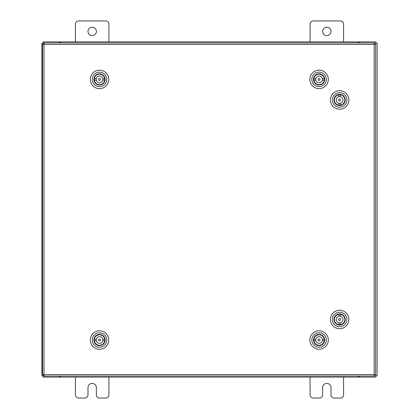 <?xml version="1.0" encoding="UTF-8"?>
<svg xmlns="http://www.w3.org/2000/svg" width="419" height="419" viewBox="0 0 419 419"><rect width="100%" height="100%" fill="white"/><g stroke="black" fill="none" stroke-linecap="round" stroke-linejoin="round"><path stroke-width="0.63" d="M322.63 31.425A4.19 4.19 0 0 0 326.82 35.615A4.19 4.19 0 0 0 331.01 31.425A4.19 4.19 0 0 0 326.82 27.235A4.19 4.19 0 0 0 322.63 31.425M343.58 41.9L343.58 24.134A3.184 3.184 0 0 0 340.396 20.95L313.244 20.95A3.184 3.184 0 0 0 310.06 24.134L310.06 41.9M310.06 377.1L310.06 394.866A3.184 3.184 0 0 0 313.244 398.05L319.446 398.05A3.184 3.184 0 0 0 322.63 394.866L322.63 387.575A4.19 4.19 0 0 1 326.82 383.385A4.19 4.19 0 0 1 331.01 387.575L331.01 394.866A3.184 3.184 0 0 0 334.194 398.05L340.396 398.05A3.184 3.184 0 0 0 343.58 394.866L343.58 377.1M87.99 31.425A4.19 4.19 0 0 0 92.18 35.615A4.19 4.19 0 0 0 96.37 31.425A4.19 4.19 0 0 0 92.18 27.235A4.19 4.19 0 0 0 87.99 31.425M108.94 41.9L108.94 24.134A3.184 3.184 0 0 0 105.756 20.95L78.604 20.95A3.184 3.184 0 0 0 75.42 24.134L75.42 41.9M75.42 377.1L75.42 394.866A3.184 3.184 0 0 0 78.604 398.05L84.806 398.05A3.184 3.184 0 0 0 87.99 394.866L87.99 387.575A4.19 4.19 0 0 1 92.18 383.385A4.19 4.19 0 0 1 96.37 387.575L96.37 394.866A3.184 3.184 0 0 0 99.554 398.05L105.756 398.05A3.184 3.184 0 0 0 108.94 394.866L108.94 377.1M374.172 44.419L375.644 44.435L375.644 374.565L374.172 374.581L374.151 376.053L44.026 376.053L44.005 374.581L42.539 374.565L42.539 44.435L44.005 44.419L44.026 42.948L374.151 42.948L374.172 44.419L44.005 44.419L44.005 374.581L374.172 374.581L374.172 44.419M374.162 375.848L377.1 375.848L377.1 43.152L374.162 43.152M44.021 43.152L41.9 43.152L41.9 375.848L44.021 375.848M359.078 376.053L359.078 377.1L375.848 377.1L375.848 375.848M59.922 376.053L59.922 377.1L43.152 377.1L43.152 375.848M358.449 376.053L358.449 377.1L359.078 377.1M358.449 377.1L60.551 377.1L60.551 376.053M59.922 377.1L60.551 377.1M59.922 42.948L59.922 41.9L43.152 41.9L43.152 43.152M359.078 42.948L359.078 41.9L375.848 41.9L375.848 43.152M60.551 42.948L60.551 41.9L59.922 41.9M60.551 41.9L358.449 41.9L358.449 42.948M359.078 41.9L358.449 41.9M314.936 336.242A5.609 5.609 0 0 1 322.86 335.881A5.609 5.609 0 0 1 323.222 343.805A5.609 5.609 0 0 1 315.298 344.167A5.609 5.609 0 0 1 314.936 336.242M322.415 344.072L322.976 343.585A5.279 5.279 0 0 0 322.635 336.127A5.279 5.279 0 0 0 315.177 336.462L315.737 335.975M313.716 335.132A7.259 7.259 0 0 0 314.182 345.382A7.259 7.259 0 0 0 324.437 344.916A7.259 7.259 0 0 0 323.971 334.666A7.259 7.259 0 0 0 313.716 335.132M325.898 346.251A9.239 9.239 0 0 1 312.852 346.848A9.239 9.239 0 0 1 312.255 333.796A9.239 9.239 0 0 1 325.306 333.199A9.239 9.239 0 0 1 325.898 346.251M314.742 337.065L315.177 336.462A5.279 5.279 0 0 0 315.517 343.92A5.279 5.279 0 0 0 322.976 343.585L323.41 342.983M322.033 335.692L323.122 336.687M315.03 343.36L316.12 344.355M320.032 340.019A0.953 0.953 0 0 0 319.074 339.071A0.953 0.953 0 0 0 318.121 340.029A0.953 0.953 0 0 0 319.084 340.977A0.953 0.953 0 0 0 320.032 340.019M322.352 340.731A3.352 3.352 0 0 0 319.058 336.672A3.352 3.352 0 0 0 315.8 339.317L313.878 339.327A5.248 5.248 0 0 0 313.889 340.778L315.811 340.767A3.352 3.352 0 0 0 322.352 340.731L324.28 340.72A5.248 5.248 0 0 1 313.889 340.778M315.8 339.317A3.352 3.352 0 0 0 315.811 340.767M324.28 340.72A5.248 5.248 0 0 0 324.269 339.27L322.347 339.28M313.878 339.327A5.248 5.248 0 0 1 324.269 339.27M335.87 323.662A5.609 5.609 0 0 1 335.436 315.743A5.609 5.609 0 0 1 343.36 315.313A5.609 5.609 0 0 1 343.79 323.232A5.609 5.609 0 0 1 335.87 323.662M343.632 316.115L343.14 315.559A5.279 5.279 0 0 0 335.682 315.963A5.279 5.279 0 0 0 336.09 323.416L335.598 322.86M334.771 324.893A7.259 7.259 0 0 0 345.02 324.332A7.259 7.259 0 0 0 344.46 314.082A7.259 7.259 0 0 0 334.21 314.643A7.259 7.259 0 0 0 334.771 324.893M345.78 312.611A9.239 9.239 0 0 1 346.492 325.652A9.239 9.239 0 0 1 333.445 326.364A9.239 9.239 0 0 1 332.738 313.323A9.239 9.239 0 0 1 345.78 312.611M343.973 322.405L343.014 323.526A5.279 5.279 0 0 1 336.672 323.871L336.09 323.416A5.279 5.279 0 0 0 343.543 323.012A5.279 5.279 0 0 0 343.14 315.559L342.533 315.13M335.252 316.57L336.237 315.47M339.6 318.534A0.953 0.953 0 0 0 338.657 319.503A0.953 0.953 0 0 0 339.626 320.441A0.953 0.953 0 0 0 340.568 319.472A0.953 0.953 0 0 0 339.6 318.534M340.291 316.204A3.352 3.352 0 0 0 336.263 319.535A3.352 3.352 0 0 0 338.934 322.771L338.966 324.694A5.248 5.248 0 0 0 340.417 324.673L340.39 322.75A3.352 3.352 0 0 0 340.291 316.204L340.265 314.281A5.248 5.248 0 0 1 340.417 324.673M338.934 322.771A3.352 3.352 0 0 0 340.39 322.75M340.265 314.281A5.248 5.248 0 0 0 338.814 314.302L338.84 316.225M338.966 324.694A5.248 5.248 0 0 1 338.814 314.302M335.87 104.106A5.609 5.609 0 0 1 335.436 96.187A5.609 5.609 0 0 1 343.36 95.757A5.609 5.609 0 0 1 343.79 103.676A5.609 5.609 0 0 1 335.87 104.106M343.632 96.559L343.14 96.003A5.279 5.279 0 0 0 335.682 96.407A5.279 5.279 0 0 0 336.09 103.86L335.598 103.304M334.771 105.337A7.259 7.259 0 0 0 345.02 104.776A7.259 7.259 0 0 0 344.46 94.526A7.259 7.259 0 0 0 334.21 95.087A7.259 7.259 0 0 0 334.771 105.337M345.78 93.055A9.239 9.239 0 0 1 346.492 106.096A9.239 9.239 0 0 1 333.445 106.808A9.239 9.239 0 0 1 332.738 93.767A9.239 9.239 0 0 1 345.78 93.055M336.698 104.289L336.09 103.86A5.279 5.279 0 0 0 343.543 103.456A5.279 5.279 0 0 0 343.14 96.003L342.533 95.574M335.252 97.014L336.237 95.914M342.988 103.949L343.973 102.849M339.6 98.978A0.953 0.953 0 0 0 338.657 99.947A0.953 0.953 0 0 0 339.626 100.885A0.953 0.953 0 0 0 340.568 99.916A0.953 0.953 0 0 0 339.6 98.978M340.291 96.648A3.352 3.352 0 0 0 336.263 99.979A3.352 3.352 0 0 0 338.934 103.215L338.966 105.138A5.248 5.248 0 0 0 340.417 105.117L340.39 103.194A3.352 3.352 0 0 0 340.291 96.648L340.265 94.725A5.248 5.248 0 0 1 340.417 105.117M338.934 103.215A3.352 3.352 0 0 0 340.39 103.194M340.265 94.725A5.248 5.248 0 0 0 338.814 94.746L338.84 96.669M338.966 105.138A5.248 5.248 0 0 1 338.814 94.746M95.38 336.242A5.609 5.609 0 0 1 103.304 335.881A5.609 5.609 0 0 1 103.666 343.805A5.609 5.609 0 0 1 95.742 344.167A5.609 5.609 0 0 1 95.38 336.242M102.859 344.072L103.42 343.585A5.279 5.279 0 0 0 103.079 336.127A5.279 5.279 0 0 0 95.621 336.462L96.181 335.975M94.16 335.132A7.259 7.259 0 0 0 94.626 345.382A7.259 7.259 0 0 0 104.881 344.916A7.259 7.259 0 0 0 104.415 334.666A7.259 7.259 0 0 0 94.16 335.132M106.342 346.251A9.239 9.239 0 0 1 93.296 346.848A9.239 9.239 0 0 1 92.699 333.796A9.239 9.239 0 0 1 105.75 333.199A9.239 9.239 0 0 1 106.342 346.251M96.564 344.355L95.453 343.386A5.279 5.279 0 0 1 95.165 337.044L95.621 336.462A5.279 5.279 0 0 0 95.961 343.92A5.279 5.279 0 0 0 103.42 343.585L103.854 342.983M102.477 335.692L103.566 336.687M100.476 340.019A0.953 0.953 0 0 0 99.518 339.071A0.953 0.953 0 0 0 98.565 340.029A0.953 0.953 0 0 0 99.528 340.977A0.953 0.953 0 0 0 100.476 340.019M102.796 340.731A3.352 3.352 0 0 0 99.502 336.672A3.352 3.352 0 0 0 96.244 339.317L94.322 339.327A5.248 5.248 0 0 0 94.333 340.778L96.255 340.767A3.352 3.352 0 0 0 102.796 340.731L104.724 340.72A5.248 5.248 0 0 1 94.333 340.778M96.244 339.317A3.352 3.352 0 0 0 96.255 340.767M104.724 340.72A5.248 5.248 0 0 0 104.713 339.27L102.791 339.28M94.322 339.327A5.248 5.248 0 0 1 104.713 339.27M314.936 75.624A5.609 5.609 0 0 1 322.86 75.263A5.609 5.609 0 0 1 323.222 83.187A5.609 5.609 0 0 1 315.298 83.549A5.609 5.609 0 0 1 314.936 75.624M322.415 83.454L322.976 82.967A5.279 5.279 0 0 0 322.635 75.509A5.279 5.279 0 0 0 315.177 75.844L315.737 75.357M313.716 74.514A7.259 7.259 0 0 0 314.182 84.764A7.259 7.259 0 0 0 324.437 84.298A7.259 7.259 0 0 0 323.971 74.048A7.259 7.259 0 0 0 313.716 74.514M325.898 85.633A9.239 9.239 0 0 1 312.852 86.23A9.239 9.239 0 0 1 312.255 73.178A9.239 9.239 0 0 1 325.306 72.581A9.239 9.239 0 0 1 325.898 85.633M316.12 83.737L315.009 82.768A5.279 5.279 0 0 1 314.721 76.426L315.177 75.844A5.279 5.279 0 0 0 315.517 83.302A5.279 5.279 0 0 0 322.976 82.967L323.41 82.365M322.033 75.074L323.122 76.069M320.032 79.401A0.953 0.953 0 0 0 319.074 78.453A0.953 0.953 0 0 0 318.121 79.411A0.953 0.953 0 0 0 319.084 80.359A0.953 0.953 0 0 0 320.032 79.401M322.352 80.113A3.352 3.352 0 0 0 319.058 76.054A3.352 3.352 0 0 0 315.8 78.699L313.878 78.709A5.248 5.248 0 0 0 313.889 80.16L315.811 80.149A3.352 3.352 0 0 0 322.352 80.113L324.28 80.102A5.248 5.248 0 0 1 313.889 80.16M315.8 78.699A3.352 3.352 0 0 0 315.811 80.149M324.28 80.102A5.248 5.248 0 0 0 324.269 78.652L322.347 78.662M313.878 78.709A5.248 5.248 0 0 1 324.269 78.652M95.38 75.624A5.609 5.609 0 0 1 103.304 75.263A5.609 5.609 0 0 1 103.666 83.187A5.609 5.609 0 0 1 95.742 83.549A5.609 5.609 0 0 1 95.38 75.624M102.859 83.454L103.42 82.967A5.279 5.279 0 0 0 103.079 75.509A5.279 5.279 0 0 0 95.621 75.844L96.181 75.357M94.16 74.514A7.259 7.259 0 0 0 94.626 84.764A7.259 7.259 0 0 0 104.881 84.298A7.259 7.259 0 0 0 104.415 74.048A7.259 7.259 0 0 0 94.16 74.514M106.342 85.633A9.239 9.239 0 0 1 93.296 86.23A9.239 9.239 0 0 1 92.699 73.178A9.239 9.239 0 0 1 105.75 72.581A9.239 9.239 0 0 1 106.342 85.633M96.564 83.737L95.453 82.768A5.279 5.279 0 0 1 95.165 76.426L95.621 75.844A5.279 5.279 0 0 0 95.961 83.302A5.279 5.279 0 0 0 103.42 82.967L103.854 82.365M102.477 75.074L103.566 76.069M100.476 79.401A0.953 0.953 0 0 0 99.518 78.453A0.953 0.953 0 0 0 98.565 79.411A0.953 0.953 0 0 0 99.528 80.359A0.953 0.953 0 0 0 100.476 79.401M102.796 80.113A3.352 3.352 0 0 0 99.502 76.054A3.352 3.352 0 0 0 96.244 78.699L94.322 78.709A5.248 5.248 0 0 0 94.333 80.16L96.255 80.149A3.352 3.352 0 0 0 102.796 80.113L104.724 80.102A5.248 5.248 0 0 1 94.333 80.16M96.244 78.699A3.352 3.352 0 0 0 96.255 80.149M104.724 80.102A5.248 5.248 0 0 0 104.713 78.652L102.791 78.662M94.322 78.709A5.248 5.248 0 0 1 104.713 78.652M375.628 43.152L375.628 44.435M375.628 374.565L375.628 375.848M43.372 375.848L43.372 374.576M43.372 44.424L43.372 43.152"/></g></svg>
